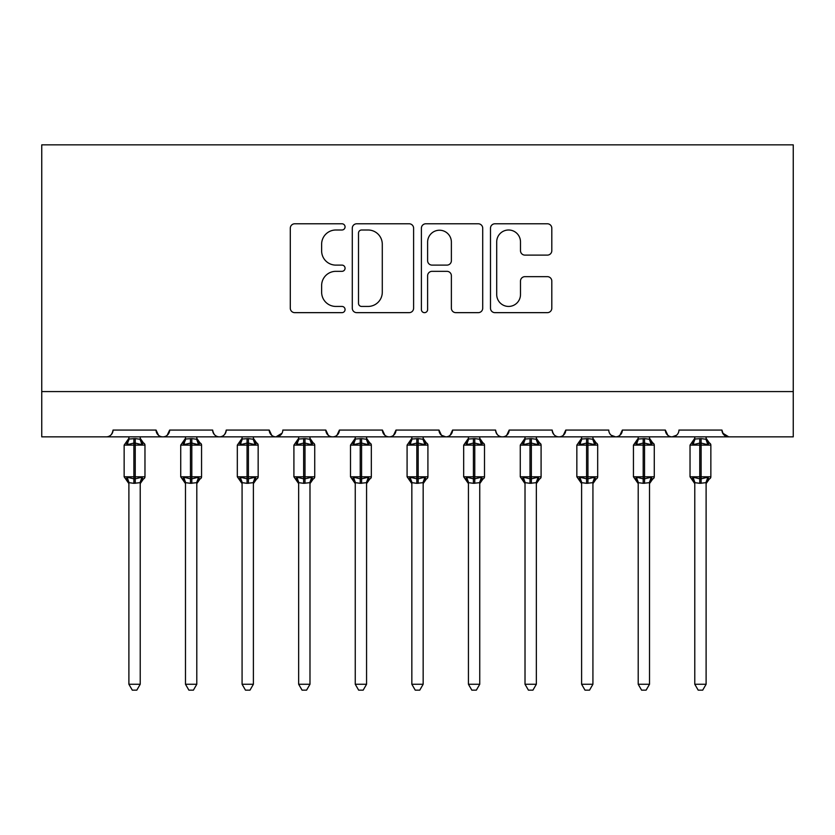 <?xml version="1.0" encoding="UTF-8"?>
<svg xmlns="http://www.w3.org/2000/svg" width="835" height="835" viewBox="0 0 835 835"><rect width="100%" height="100%" fill="white"/><g stroke="black" fill="none" stroke-linecap="round" stroke-linejoin="round"><path stroke-width="1.25" d="M345.064 226.89A3.11 3.11 0 0 0 341.953 223.78L294.745 223.78A4.446 4.446 0 0 0 290.298 228.226L290.298 308.209A4.446 4.446 0 0 0 294.745 312.655L341.953 312.655A3.11 3.11 0 0 0 345.064 309.545A3.11 3.11 0 0 0 341.953 306.435L335.847 306.435A14.216 14.216 0 0 1 321.632 292.219L321.632 285.549A14.216 14.216 0 0 1 335.847 271.333L341.953 271.333A3.11 3.11 0 0 0 345.064 268.223A3.11 3.11 0 0 0 341.953 265.113L335.847 265.113A14.216 14.216 0 0 1 321.632 250.886L321.632 244.227A14.216 14.216 0 0 1 335.847 230.001L341.953 230.001A3.11 3.11 0 0 0 345.064 226.89M547.363 255.113A4.446 4.446 0 0 0 551.81 250.667L551.81 228.226A4.446 4.446 0 0 0 547.363 223.78L494.936 223.78A4.446 4.446 0 0 0 490.489 228.226L490.489 308.209A4.446 4.446 0 0 0 494.936 312.655L547.363 312.655A4.446 4.446 0 0 0 551.81 308.209L551.81 281.103A4.446 4.446 0 0 0 547.363 276.656L524.923 276.656A4.446 4.446 0 0 0 520.487 281.103L520.487 294.546A11.888 11.888 0 0 1 508.598 306.435A11.888 11.888 0 0 1 496.71 294.546L496.71 241.889A11.888 11.888 0 0 1 508.598 230.001A11.888 11.888 0 0 1 520.487 241.889L520.487 250.667A4.446 4.446 0 0 0 524.923 255.113L547.363 255.113M41.75 391.584L793.25 391.584L793.25 144.852L41.75 144.852L41.75 436.851L106.264 436.851C109.865 436.976 112.13 434.722 113.049 430.067L156.061 430.067L158.546 435.317M413.607 228.226A4.446 4.446 0 0 0 409.171 223.78L356.733 223.78A4.446 4.446 0 0 0 352.286 228.226L352.286 308.209A4.446 4.446 0 0 0 356.733 312.655L409.171 312.655A4.446 4.446 0 0 0 413.607 308.209L413.607 228.226M425.829 223.78L478.267 223.78A4.446 4.446 0 0 1 482.714 228.226L482.714 308.209A4.446 4.446 0 0 1 478.267 312.655L455.827 312.655A4.446 4.446 0 0 1 451.38 308.209L451.38 275.769A4.446 4.446 0 0 0 446.944 271.333L432.05 271.333A4.446 4.446 0 0 0 427.614 275.769L427.614 309.545A3.11 3.11 0 0 1 424.504 312.655A3.11 3.11 0 0 1 421.393 309.545L421.393 228.226A4.446 4.446 0 0 1 425.829 223.78M106.264 436.851C109.865 436.976 112.13 434.722 113.049 430.067A6.795 6.795 0 0 1 106.264 436.851L162.846 436.851C159.245 436.976 156.98 434.722 156.061 430.067A6.795 6.795 0 0 0 162.846 436.851A6.795 6.795 0 0 0 169.641 430.067L212.643 430.067A6.795 6.795 0 0 0 219.438 436.851A6.795 6.795 0 0 0 226.233 430.067L269.235 430.067A6.795 6.795 0 0 0 276.03 436.851A6.795 6.795 0 0 0 282.814 430.067L325.827 430.067A6.795 6.795 0 0 0 332.612 436.851A6.795 6.795 0 0 0 339.407 430.067L382.42 430.067A6.795 6.795 0 0 0 389.204 436.851A6.795 6.795 0 0 0 395.999 430.067L439.001 430.067A6.795 6.795 0 0 0 445.796 436.851A6.795 6.795 0 0 0 452.58 430.067L495.593 430.067A6.795 6.795 0 0 0 502.388 436.851A6.795 6.795 0 0 0 509.173 430.067L552.185 430.067A6.795 6.795 0 0 0 558.97 436.851A6.795 6.795 0 0 0 565.765 430.067L608.767 430.067A6.795 6.795 0 0 0 615.562 436.851A6.795 6.795 0 0 0 622.357 430.067L665.359 430.067A6.795 6.795 0 0 0 672.154 436.851A6.795 6.795 0 0 0 678.938 430.067L721.951 430.067L723.214 434.002M167.157 435.317L169.641 430.067C168.712 434.722 166.447 436.976 162.846 436.851L672.154 436.851C668.553 436.976 666.288 434.722 665.359 430.067L667.843 435.317M611.189 435.254L615.562 436.851C619.163 436.976 621.428 434.722 622.357 430.067L619.873 435.317M552.185 430.067C553.104 434.722 555.369 436.976 558.97 436.851C562.571 436.976 564.836 434.722 565.765 430.067L563.281 435.317M495.593 430.067C496.522 434.722 498.777 436.976 502.388 436.851C505.989 436.976 508.244 434.722 509.173 430.067L506.688 435.317M441.423 435.254L445.796 436.851C449.397 436.976 451.662 434.722 452.58 430.067L450.107 435.317M439.001 430.067L441.485 435.317M384.893 435.317L382.42 430.067C383.338 434.722 385.603 436.976 389.204 436.851C392.805 436.976 395.07 434.722 395.999 430.067L393.515 435.317M328.312 435.317L325.827 430.067C326.756 434.722 329.011 436.976 332.612 436.851C336.223 436.976 338.478 434.722 339.407 430.067L336.923 435.317M282.084 433.135L276.03 436.851C272.429 436.976 270.164 434.722 269.235 430.067L271.719 435.317M721.951 430.067A6.795 6.795 0 0 0 728.736 436.851L722.682 433.135M793.25 391.584L793.25 436.851L672.154 436.851L676.517 435.254M212.643 430.067C213.572 434.722 215.837 436.976 219.438 436.851C223.039 436.976 225.304 434.722 226.233 430.067M361.618 230.001A3.11 3.11 0 0 0 358.507 233.111L358.507 303.324A3.11 3.11 0 0 0 361.618 306.435L368.068 306.435A14.216 14.216 0 0 0 382.284 292.219L382.284 244.227A14.216 14.216 0 0 0 368.068 230.001L361.618 230.001M451.38 242.108A11.888 11.888 0 0 0 439.492 230.23A11.888 11.888 0 0 0 427.614 242.108L427.614 260.666A4.446 4.446 0 0 0 432.05 265.113L446.944 265.113A4.446 4.446 0 0 0 451.38 260.666L451.38 242.108M128.893 482.88A4.979 4.749 180 0 0 126.283 478.705L127.254 477.244L133.882 478.841L133.882 476.806L135.239 476.806L135.239 443.082L141.856 444.669L143.484 442.988A2.265 2.265 0 0 1 144.966 445.118L124.144 445.118L124.144 476.806L133.882 476.806L133.882 443.082L127.254 444.669L126.283 443.218A4.979 4.749 -0 0 0 128.893 439.033L135.239 438.605L140.217 439.273L140.217 436.851M140.217 684.262L136.815 690.148L132.295 690.148L128.893 684.262L140.217 684.262L140.217 482.651L133.882 483.319L133.882 478.841L135.239 478.841L135.239 476.806L144.966 476.806A2.265 2.265 0 0 1 143.484 478.935L142.827 478.705L143.484 478.935L140.217 483.611M140.217 482.88L140.217 482.88A4.979 4.749 180 0 1 142.827 478.705L141.856 477.244L135.239 478.841L135.239 483.319M128.893 684.262L128.893 482.651L127.254 477.244M133.882 483.319L128.893 482.651M128.893 436.851L128.893 439.064M127.254 444.669L127.922 442.738M141.856 444.669L140.217 439.273M140.217 482.651L141.856 477.244M185.485 482.88A4.979 4.749 180 0 0 182.875 478.705L183.846 477.244L190.463 478.841L190.463 476.806L191.82 476.806L191.82 443.082L198.448 444.669L200.076 442.988A2.265 2.265 0 0 1 201.559 445.118L180.736 445.118L180.736 476.806L190.463 476.806L190.463 443.082L183.846 444.669L182.875 443.218A4.979 4.749 -0 0 0 185.485 439.033L191.82 438.605L196.809 439.273L196.799 436.851M196.799 684.262L193.407 690.148L188.887 690.148L185.485 684.262L196.799 684.262L196.809 482.651L190.463 483.319L190.463 478.841L191.82 478.841L191.82 476.806L201.559 476.806A2.265 2.265 0 0 1 200.076 478.935L199.419 478.705L200.076 478.935L196.799 483.611M196.799 482.88L196.799 482.88A4.979 4.749 180 0 1 199.419 478.705L198.448 477.244L191.82 478.841L191.82 483.319M185.485 684.262L185.485 482.651L183.846 477.244M190.463 483.319L185.485 482.651M185.485 436.851L185.485 439.064M183.846 444.669L184.504 442.738M198.448 444.669L196.809 439.273M196.809 482.651L198.448 477.244M242.077 482.88A4.979 4.749 180 0 0 239.457 478.705L240.428 477.244L247.056 478.841L247.056 476.806L248.412 476.806L248.412 443.082L255.03 444.669L256.658 442.988A2.265 2.265 0 0 1 258.151 445.118L237.317 445.118L237.317 476.806L247.056 476.806L247.056 443.082L240.428 444.669L239.457 443.218A4.979 4.749 -0 0 0 242.077 439.033L248.412 438.605L253.391 439.273L253.391 436.851M253.391 684.262L249.999 690.148L245.469 690.148L242.077 684.262L253.391 684.262L253.391 482.651L247.056 483.319L247.056 478.841L248.412 478.841L248.412 476.806L258.151 476.806A2.265 2.265 0 0 1 256.658 478.935L256.011 478.705L256.658 478.935L253.391 483.611M253.391 482.88L253.391 482.88A4.979 4.749 180 0 1 256.011 478.705L255.03 477.244L248.412 478.841L248.412 483.319M242.077 684.262L242.077 482.849L240.428 477.244M247.056 483.319L242.066 482.651M242.077 436.851L242.077 439.064M240.428 444.669L241.096 442.738M255.03 444.669L253.391 439.273M253.391 482.651L255.03 477.244M298.659 482.88A4.979 4.749 180 0 0 296.049 478.705L297.02 477.244L303.648 478.841L303.648 476.806L305.005 476.806L305.005 443.082L311.622 444.669L313.25 442.988A2.265 2.265 0 0 1 314.732 445.118L293.91 445.118L293.91 476.806L303.648 476.806L303.648 443.082L297.02 444.669L296.049 443.218A4.979 4.749 -0 0 0 298.659 439.033L305.005 438.605L309.983 439.273L309.983 436.851M309.983 684.262L306.581 690.148L302.061 690.148L298.659 684.262L309.983 684.262L309.983 482.651L303.648 483.319L303.648 478.841L305.005 478.841L305.005 476.806L314.732 476.806A2.265 2.265 0 0 1 313.25 478.935L312.593 478.705L313.25 478.935L309.983 483.611M309.983 482.88L309.983 482.88A4.979 4.749 180 0 1 312.593 478.705L311.622 477.244L305.005 478.841L305.005 483.319M298.659 684.262L298.659 482.651L297.02 477.244M303.648 483.319L298.659 482.651M298.659 436.851L298.659 439.064M297.02 444.669L297.688 442.738M311.622 444.669L309.983 439.273M309.983 482.651L311.622 477.244M355.251 482.88A4.979 4.749 180 0 0 352.641 478.705L353.612 477.244L360.229 478.841L360.229 476.806L361.586 476.806L361.586 443.082L368.214 444.669L369.842 442.988A2.265 2.265 0 0 1 371.325 445.118L350.502 445.118L350.502 476.806L360.229 476.806L360.229 443.082L353.612 444.669L352.641 443.218A4.979 4.749 -0 0 0 355.251 439.033L361.586 438.605L366.575 439.273L366.565 436.851M366.565 684.262L363.173 690.148L358.653 690.148L355.251 684.262L366.565 684.262L366.575 482.651L360.229 483.319L360.229 478.841L361.586 478.841L361.586 476.806L371.325 476.806A2.265 2.265 0 0 1 369.842 478.935L369.185 478.705L369.842 478.935L366.565 483.611M366.565 482.88L366.565 482.88A4.979 4.749 180 0 1 369.185 478.705L368.214 477.244L361.586 478.841L361.586 483.319M355.251 684.262L355.251 482.651L353.612 477.244M360.229 483.319L355.251 482.651M355.251 436.851L355.251 439.064M353.612 444.669L354.28 442.738M368.214 444.669L366.575 439.273M366.575 482.651L368.214 477.244M411.843 482.88A4.979 4.749 180 0 0 409.223 478.705L410.194 477.244L416.822 478.841L416.822 476.806L418.178 476.806L418.178 443.082L424.806 444.669L426.424 442.988A2.265 2.265 0 0 1 427.917 445.118L407.083 445.118L407.083 476.806L416.822 476.806L416.822 443.082L410.194 444.669L409.223 443.218A4.979 4.749 -0 0 0 411.843 439.033L418.178 438.605L423.168 439.273L423.157 436.851M423.157 684.262L419.765 690.148L415.235 690.148L411.843 684.262L423.157 684.262L423.168 482.651L416.822 483.319L416.822 478.841L418.178 478.841L418.178 476.806L427.917 476.806A2.265 2.265 0 0 1 426.424 478.935L425.777 478.705L426.424 478.935L423.157 483.611M423.157 482.88L423.157 482.88A4.979 4.749 180 0 1 425.777 478.705L424.806 477.244L418.178 478.841L418.178 483.319M411.843 684.262L411.843 482.849L410.194 477.244M416.822 483.319L411.832 482.651M411.843 436.851L411.843 439.064M410.194 444.669L410.862 442.738M424.806 444.669L423.168 439.273M423.168 482.651L424.806 477.244M468.435 482.88A4.979 4.749 180 0 0 465.815 478.705L466.786 477.244L473.414 478.841L473.414 476.806L474.771 476.806L474.771 443.082L481.388 444.669L483.016 442.988A2.265 2.265 0 0 1 484.498 445.118L463.675 445.118L463.675 476.806L473.414 476.806L473.414 443.082L466.786 444.669L465.815 443.218A4.979 4.749 -0 0 0 468.435 439.033L474.771 438.605L479.749 439.273L479.749 436.851M479.749 684.262L476.347 690.148L471.827 690.148L468.435 684.262L479.749 684.262L479.749 482.651L473.414 483.319L473.414 478.841L474.771 478.841L474.771 476.806L484.498 476.806A2.265 2.265 0 0 1 483.016 478.935L482.359 478.705L483.016 478.935L479.749 483.611M479.749 482.88L479.749 482.88A4.979 4.749 180 0 1 482.359 478.705L481.388 477.244L474.771 478.841L474.771 483.319M468.435 684.262L468.435 482.849L466.786 477.244M473.414 483.319L468.425 482.651M468.435 436.851L468.435 439.064M466.786 444.669L467.454 442.738M481.388 444.669L479.749 439.273M479.749 482.651L481.388 477.244M525.017 482.88A4.979 4.749 180 0 0 522.407 478.705L523.378 477.244L529.995 478.841L529.995 476.806L531.352 476.806L531.352 443.082L537.98 444.669L539.608 442.988A2.265 2.265 0 0 1 541.09 445.118L520.268 445.118L520.268 476.806L529.995 476.806L529.995 443.082L523.378 444.669L522.407 443.218A4.979 4.749 -0 0 0 525.017 439.033L531.352 438.605L536.341 439.273L536.341 436.851M536.341 684.262L532.939 690.148L528.419 690.148L525.017 684.262L536.341 684.262L536.341 482.651L529.995 483.319L529.995 478.841L531.352 478.841L531.352 476.806L541.09 476.806A2.265 2.265 0 0 1 539.608 478.935L538.951 478.705L539.608 478.935L536.341 483.611M536.341 482.88L536.341 482.88A4.979 4.749 180 0 1 538.951 478.705L537.98 477.244L531.352 478.841L531.352 483.319M525.017 684.262L525.017 482.651L523.378 477.244M529.995 483.319L525.017 482.651M525.017 436.851L525.017 439.064M523.378 444.669L524.046 442.738M537.98 444.669L536.341 439.273M536.341 482.651L537.98 477.244M581.609 482.88A4.979 4.749 180 0 0 578.989 478.705L579.97 477.244L586.587 478.841L586.587 476.806L587.944 476.806L587.944 443.082L594.572 444.669L596.19 442.988A2.265 2.265 0 0 1 597.683 445.118L576.849 445.118L576.849 476.806L586.587 476.806L586.587 443.082L579.97 444.669L578.989 443.218A4.979 4.749 -0 0 0 581.609 439.033L587.944 438.605L592.933 439.273L592.923 436.851M592.923 684.262L589.531 690.148L585.001 690.148L581.609 684.262L592.923 684.262L592.933 482.651L586.587 483.319L586.587 478.841L587.944 478.841L587.944 476.806L597.683 476.806A2.265 2.265 0 0 1 596.19 478.935L595.543 478.705L596.19 478.935L592.923 483.611M592.923 482.88L592.923 482.88A4.979 4.749 180 0 1 595.543 478.705L594.572 477.244L587.944 478.841L587.944 483.319M581.609 684.262L581.609 482.651L579.97 477.244M586.587 483.319L581.609 482.651M581.609 436.851L581.609 439.064M579.97 444.669L580.628 442.738M594.572 444.669L592.933 439.273M592.933 482.651L594.572 477.244M638.201 482.88A4.979 4.749 180 0 0 635.581 478.705L636.552 477.244L643.18 478.841L643.18 476.806L644.536 476.806L644.536 443.082L651.154 444.669L652.782 442.988A2.265 2.265 0 0 1 654.264 445.118L633.441 445.118L633.441 476.806L643.18 476.806L643.18 443.082L636.552 444.669L635.581 443.218A4.979 4.749 -0 0 0 638.201 439.033L644.536 438.605L649.515 439.273L649.515 436.851M649.515 684.262L646.113 690.148L641.593 690.148L638.201 684.262L649.515 684.262L649.515 482.651L643.18 483.319L643.18 478.841L644.536 478.841L644.536 476.806L654.264 476.806A2.265 2.265 0 0 1 652.782 478.935L652.125 478.705L652.782 478.935L649.515 483.611M649.515 482.88L649.515 482.88A4.979 4.749 180 0 1 652.125 478.705L651.154 477.244L644.536 478.841L644.536 483.319M638.201 684.262L638.201 482.849L636.552 477.244M643.18 483.319L638.191 482.651M638.201 436.851L638.201 439.064M636.552 444.669L637.22 442.738M651.154 444.669L649.515 439.273M649.515 482.651L651.154 477.244M694.783 482.88A4.979 4.749 180 0 0 692.173 478.705L693.144 477.244L699.761 478.841L699.761 476.806L701.118 476.806L701.118 443.082L707.746 444.669L709.374 442.988A2.265 2.265 0 0 1 710.856 445.118L690.034 445.118L690.034 476.806L699.761 476.806L699.761 443.082L693.144 444.669L692.173 443.218A4.979 4.749 -0 0 0 694.783 439.033L701.118 438.605L706.107 439.273L706.107 436.851M706.107 684.262L702.705 690.148L698.185 690.148L694.783 684.262L706.107 684.262L706.107 482.651L699.761 483.319L699.761 478.841L701.118 478.841L701.118 476.806L710.856 476.806A2.265 2.265 0 0 1 709.374 478.935L708.717 478.705L709.374 478.935L706.107 483.611M706.107 482.88L706.107 482.88A4.979 4.749 180 0 1 708.717 478.705L707.746 477.244L701.118 478.841L701.118 483.319M694.783 684.262L694.783 482.651L693.144 477.244M699.761 483.319L694.783 482.651M694.783 436.851L694.783 439.064M693.144 444.669L693.812 442.738M707.746 444.669L706.107 439.273M706.107 482.651L707.746 477.244M135.239 438.605L135.239 443.082L133.882 443.082L133.882 438.605M142.827 443.218A4.979 4.749 -0 0 1 140.217 439.033M191.82 438.605L191.82 443.082L190.463 443.082L190.463 438.605M199.419 443.218A4.979 4.749 -0 0 1 196.799 439.033M248.412 438.605L248.412 443.082L247.056 443.082L247.056 438.605M256.011 443.218A4.979 4.749 -0 0 1 253.391 439.033M305.005 438.605L305.005 443.082L303.648 443.082L303.648 438.605M312.593 443.218A4.979 4.749 -0 0 1 309.983 439.033M361.586 438.605L361.586 443.082L360.229 443.082L360.229 438.605M369.185 443.218A4.979 4.749 -0 0 1 366.565 439.033M418.178 438.605L418.178 443.082L416.822 443.082L416.822 438.605M425.777 443.218A4.979 4.749 -0 0 1 423.157 439.033M474.771 438.605L474.771 443.082L473.414 443.082L473.414 438.605M482.359 443.218A4.979 4.749 -0 0 1 479.749 439.033M531.352 438.605L531.352 443.082L529.995 443.082L529.995 438.605M538.951 443.218A4.979 4.749 -0 0 1 536.341 439.033M587.944 438.605L587.944 443.082L586.587 443.082L586.587 438.605M595.543 443.218A4.979 4.749 -0 0 1 592.923 439.033M644.536 438.605L644.536 443.082L643.18 443.082L643.18 438.605M652.125 443.218A4.979 4.749 -0 0 1 649.515 439.033M701.118 438.605L701.118 443.082L699.761 443.082L699.761 438.605M708.717 443.218A4.979 4.749 -0 0 1 706.107 439.033M144.966 476.806L144.966 445.118M128.893 483.611L124.144 476.806M128.893 438.312L124.144 445.118M143.484 442.988L140.217 438.312M201.559 476.806L201.559 445.118M185.485 483.611L180.736 476.806M185.485 438.312L180.736 445.118M200.076 442.988L196.799 438.312M258.151 476.806L258.151 445.118M242.077 483.611L237.317 476.806M242.077 438.312L237.317 445.118M256.658 442.988L253.391 438.312M314.732 476.806L314.732 445.118M298.659 483.611L293.91 476.806M298.659 438.312L293.91 445.118M313.25 442.988L309.983 438.312M371.325 476.806L371.325 445.118M355.251 483.611L350.502 476.806M355.251 438.312L350.502 445.118M369.842 442.988L366.565 438.312M427.917 476.806L427.917 445.118M411.843 483.611L407.083 476.806M411.843 438.312L407.083 445.118M426.424 442.988L423.157 438.312M484.498 476.806L484.498 445.118M468.435 483.611L463.675 476.806M468.435 438.312L463.675 445.118M483.016 442.988L479.749 438.312M541.09 476.806L541.09 445.118M525.017 483.611L520.268 476.806M525.017 438.312L520.268 445.118M539.608 442.988L536.341 438.312M597.683 476.806L597.683 445.118M581.609 483.611L576.849 476.806M581.609 438.312L576.849 445.118M596.19 442.988L592.923 438.312M654.264 476.806L654.264 445.118M638.201 483.611L633.441 476.806M638.201 438.312L633.441 445.118M652.782 442.988L649.515 438.312M710.856 476.806L710.856 445.118M694.783 483.611L690.034 476.806M694.783 438.312L690.034 445.118M709.374 442.988L706.107 438.312"/></g></svg>
